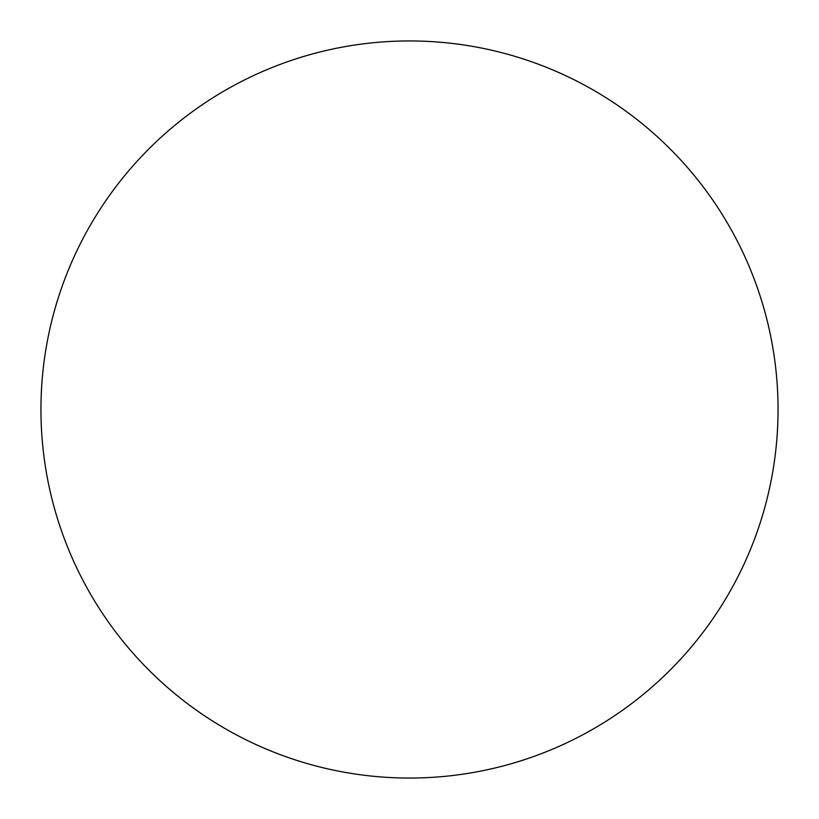 <?xml version="1.0" encoding="UTF-8"?>
<svg xmlns="http://www.w3.org/2000/svg" width="819" height="819" viewBox="0 0 819 819"><rect width="100%" height="100%" fill="white"/><g stroke="black" fill="none" stroke-linecap="round" stroke-linejoin="round"><path stroke-width="1.23" d="M40.95 409.5A368.55 368.55 0 0 1 409.5 40.95A368.55 368.55 0 0 1 778.05 409.5A368.55 368.55 0 0 1 409.5 778.05A368.55 368.55 0 0 1 40.95 409.5"/></g></svg>

